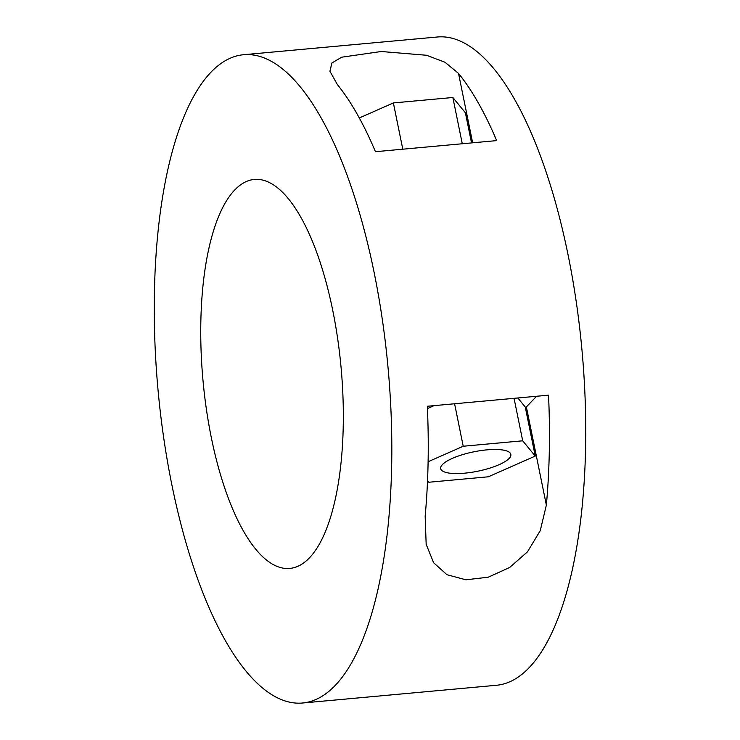 <?xml version="1.0" encoding="UTF-8"?>
<svg xmlns="http://www.w3.org/2000/svg" width="740" height="740" viewBox="0 0 740 740"><rect width="100%" height="100%" fill="white"/><g stroke="black" fill="none" stroke-linecap="round" stroke-linejoin="round"><path stroke-width="1.11" d="M302.688 703L496.614 685.259A325.48 115.579 -95.2 0 0 568.144 255.226A325.48 115.579 -95.2 0 0 437.312 37L243.386 54.742A325.48 115.579 -95.2 0 0 171.856 484.774A325.48 115.579 -95.2 0 0 302.688 703A325.48 115.579 -95.2 0 0 374.227 272.968A325.48 115.579 -95.2 0 0 243.386 54.742M496.66 140.609L375.457 151.7A325.48 115.579 -95.2 0 0 337.329 84.499L329.929 71.271L331.946 62.965L341.686 57.202L381.276 51.504L426.499 55.26L444.953 62.234L458.523 73.408A325.48 115.579 -95.2 0 1 496.66 140.609M548.534 395.169L427.332 406.26A325.48 115.579 -95.2 0 1 425.158 516.206L426.166 544.298L433.631 562.77L446.979 574.721L465.913 579.799L488.224 577.2L509.684 567.469L527.518 551.79L540.255 530.626L546.361 505.115A325.48 115.579 -95.2 0 0 548.534 395.169M291.902 568.126A195.286 69.347 84.8 0 1 289.821 568.413A195.286 69.347 84.8 0 1 202.973 380.249A195.286 69.347 84.8 0 1 254.246 179.45A195.286 69.347 84.8 0 1 333.305 313.177A195.286 69.347 84.8 0 1 324.286 534.243A195.286 69.347 84.8 0 1 291.902 568.126M536.574 396.261L526.38 406.935A65.092 17.991 -11.5 0 1 525.428 407.87M434.121 405.631L427.433 408.591M427.535 480.676L428.821 482.249L488.298 476.801L535.242 456.081L525.261 407.037L517.834 397.981M359.316 117.975L393.375 102.934L452.852 97.495L465.395 112.776L471.528 142.903M462.269 143.754L452.852 97.495M402.791 149.193L393.375 102.934M442.428 464.572A35.807 9.897 -11.5 0 1 480.417 450.651A35.807 9.897 -11.5 0 1 510.841 454.379A35.807 9.897 -11.5 0 1 509.092 458.467A35.807 9.897 -11.5 0 1 471.093 472.388A35.807 9.897 -11.5 0 1 440.679 468.661A35.807 9.897 -11.5 0 1 442.428 464.572M535.242 456.081L522.699 440.8L463.221 446.239L428.118 461.732M454.582 403.763L463.221 446.239M514.06 398.324L522.699 440.8M526.38 406.935L546.361 505.115M472.647 142.802L458.523 73.408"/></g></svg>
